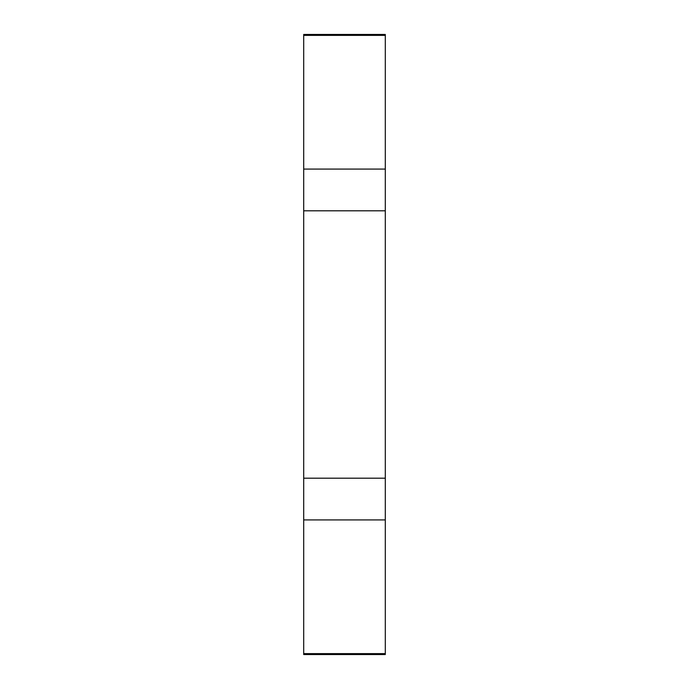 <?xml version="1.0" encoding="UTF-8"?>
<svg xmlns="http://www.w3.org/2000/svg" width="689" height="689" viewBox="0 0 689 689"><rect width="100%" height="100%" fill="white"/><g stroke="black" fill="none" stroke-linecap="round" stroke-linejoin="round"><path stroke-width="1.03" d="M303.703 35.389L385.297 35.389L385.297 34.45L303.703 34.45L303.703 654.55L385.297 654.55L385.297 653.611L303.703 653.611M385.297 35.389L385.297 169.081L303.703 169.081M385.297 169.081L385.297 210.808L303.703 210.808M385.297 210.808L385.297 478.192L303.703 478.192M385.297 478.192L385.297 519.919L303.703 519.919M385.297 519.919L385.297 653.611"/></g></svg>
